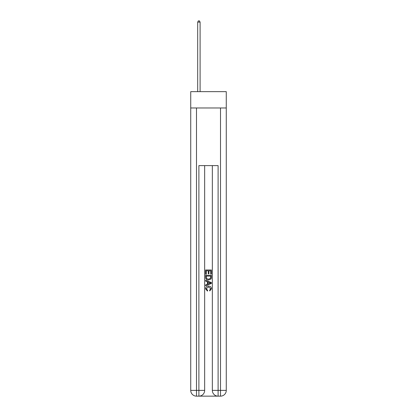 <?xml version="1.0" encoding="UTF-8"?>
<svg xmlns="http://www.w3.org/2000/svg" width="417" height="417" viewBox="0 0 417 417"><rect width="100%" height="100%" fill="white"/><g stroke="black" fill="none" stroke-linecap="round" stroke-linejoin="round"><path stroke-width="0.63" d="M226.269 107.977L226.269 91.646L190.731 91.646L190.731 107.977L226.269 107.977L226.269 390.385L220.51 390.385L220.51 107.977M199.326 396.15L217.674 396.15M218.107 396.15L218.107 390.385L212.342 390.385A5.765 5.765 0 0 0 218.107 396.15L220.51 396.15L220.51 390.385L218.107 390.385L218.107 165.612L198.893 165.612L198.893 390.385L190.731 390.385L190.731 107.977M204.658 165.612L204.658 390.385A5.765 5.765 0 0 1 198.893 396.15L196.49 396.15A5.765 5.765 0 0 1 190.731 390.385M212.342 390.385L212.342 165.612M220.51 396.15A5.765 5.765 0 0 0 226.269 390.385M205.617 274.193L205.617 269.981L211.383 269.981L211.383 274.047L210.715 274.047L210.715 270.795L208.943 270.795L208.943 273.823L208.276 273.823L208.276 270.795L206.285 270.795L206.285 274.193L205.617 274.193M205.617 277.368L205.617 275.303L211.383 275.303L211.299 278.29L210.887 279.129L208.531 280.031C206.686 280.036 205.717 279.15 205.617 277.368M206.285 276.117L206.691 278.665L208.542 279.218L210.595 278.233L210.715 276.117L206.285 276.117M205.617 281.136L205.617 280.276L211.383 282.564L211.383 283.482L205.617 285.77L205.617 284.905L207.39 284.253L207.39 281.793L205.617 281.136M209.652 282.627L208.057 282.038L208.057 284.008L210.715 283.023L209.652 282.627M206.212 288.684L207.65 290.3L207.463 291.113L205.545 288.762C205.701 286.99 206.702 286.098 208.542 286.088C210.314 286.125 211.283 287.011 211.455 288.746L209.782 290.967L209.605 290.154L210.788 288.705L208.547 286.901L206.212 288.684M200.097 91.646L200.097 22.101L197.694 22.101L197.694 91.646M197.694 22.101L198.414 20.85L199.373 20.85L200.097 22.101M196.49 107.977L196.49 396.15M204.658 390.385L198.893 390.385L198.893 396.15"/></g></svg>
